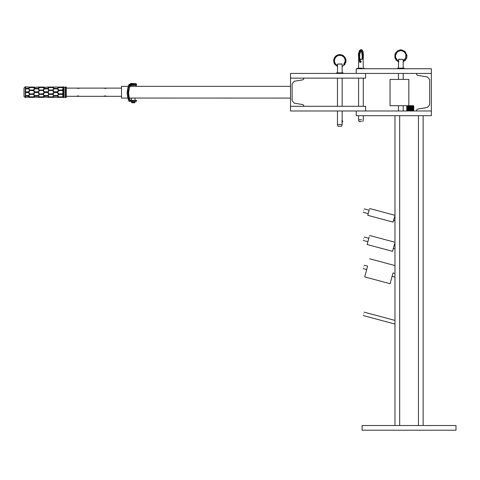 <?xml version="1.0" encoding="UTF-8"?>
<svg xmlns="http://www.w3.org/2000/svg" width="480" height="480" viewBox="0 0 480 480"><rect width="100%" height="100%" fill="white"/><g stroke="black" fill="none" stroke-linecap="round" stroke-linejoin="round"><path stroke-width="0.72" d="M394.974 115.686L394.974 425.52M399.666 425.52L399.666 115.686L418.446 115.686L418.446 425.52M423.138 115.686L423.138 425.52M431.352 110.988L416.52 110.988L416.52 110.142L417.384 109.128L427.47 107.448L429.666 104.85L429.666 79.572L427.47 76.98L417.384 75.3L416.52 74.28L416.52 73.434L431.352 73.434L431.352 110.988L356.244 110.988L356.244 115.686L431.352 115.686L431.352 110.988M416.52 110.142L417.384 109.128M417.384 75.3L416.52 74.28M431.352 68.742L356.244 68.742L356.244 73.434L431.352 73.434L431.352 68.742M362.112 430.212L456 430.212L456 425.52L362.112 425.52L362.112 430.212M363.684 210.582C364.272 208.386 364.272 208.386 363.684 210.582C363.096 212.772 363.096 212.772 363.684 210.582M363.684 238.746C364.272 236.556 364.272 236.556 363.684 238.746C363.096 240.936 363.096 240.936 363.684 238.746M363.684 266.91C364.272 264.72 364.272 264.72 363.684 266.91C363.096 269.106 363.096 269.106 363.684 266.91M363.684 313.86C364.272 311.664 364.272 311.664 363.684 313.86C363.096 316.05 363.096 316.05 363.684 313.86M359.394 60.156L358.722 60.258L358.422 53.886L359.484 50.502L360.936 49.848M361.662 59.376L359.916 59.376M360.936 61.116L360.786 61.464M360.21 60.732L361.104 61.614L360.21 62.496L359.43 61.614L359.652 60.984M361.62 59.238L359.886 59.238M361.518 121.554L359.058 121.554L358.59 119.802L361.662 119.802M361.956 68.178L357.654 68.178L357.654 68.742M398.532 59.376L403.188 59.376L403.188 68.178M398.502 60.978L398.856 61.614L398.49 62.388L398.49 68.178M398.67 59.238L403.188 59.376M398.532 62.496L398.544 61.614M397.554 68.742L397.554 68.178L404.124 68.178L404.124 68.742M290.52 78.126L303.756 78.126L303.756 78.882L302.976 79.806L294.234 81.264L292.116 83.766L292.116 100.662L294.234 103.164L302.976 104.616L303.756 105.546L303.756 106.296L290.52 106.296L290.52 78.126L365.634 78.126L365.634 73.434L290.52 73.434L290.52 78.126M303.756 78.882L302.976 79.806M302.976 104.616L303.756 105.546M290.52 110.988L365.634 110.988L365.634 106.296L290.52 106.296L290.52 110.988M131.496 100.428L131.496 98.046L290.52 98.082M135.018 86.346L129.93 86.346M131.394 98.082L129.432 98.082M127.728 98.082L121.518 98.082L121.518 86.346L128.172 86.346M290.52 86.346L130.482 86.346M66.252 96.318L121.518 96.318M121.518 88.104L76.092 88.104L78.996 88.41M103.224 88.104L106.128 88.41M78.66 95.94L78.33 95.892M77.586 95.892L77.238 95.94M105.792 95.94L105.462 95.892M104.718 95.892L104.37 95.94M34.44 87.288L33.408 87.6M34.44 87.054L28.818 87.054L33.42 87.366M44.076 87.288L43.05 87.6M44.076 87.054L38.46 87.054L43.056 87.366M53.718 87.288L52.686 87.6M53.718 87.054L48.102 87.054L52.698 87.366M58.716 87.57L58.344 87.396M52.74 87.57L53.112 87.396M48.708 87.396L49.074 87.57M43.104 87.57L43.47 87.396M39.066 87.396L39.432 87.57M33.462 87.57L33.828 87.396M29.43 87.396L29.796 87.57M39.342 87.648L38.232 88.458L34.668 88.458L33.552 87.648M29.7 87.648L28.59 87.066L25.284 86.79L24 88.074L24 96.348L25.284 97.632L25.284 86.79M48.984 87.648L47.868 88.458L44.31 88.458L43.194 87.648M58.62 87.648L57.51 88.458L53.946 88.458L52.836 87.648M62.922 87.648L62.472 87.648M62.922 87.342L62.334 87.366L63.354 86.802L63.762 87.318L66.252 87.054L66.252 97.374L65.856 97.602L65.856 86.826M62.334 97.062L58.662 96.894L62.43 96.894L63.354 97.62L63.354 86.802M65.856 97.602L63.762 97.11L63.354 97.62M62.922 87.054L57.738 87.054L62.334 87.366M25.548 97.356L29.502 96.978L28.59 96.132L25.548 96.132L25.284 97.632M25.548 96.132L25.548 87.054M58.758 96.888L62.334 96.888L62.922 96.354L62.922 95.292L62.334 94.392L58.758 94.392L57.738 95.862L58.758 96.888M25.548 95.568L28.59 95.568L29.502 94.188L28.59 92.61L25.548 92.61M25.548 91.812L28.59 91.812L29.502 90.24L28.59 88.854L25.548 88.854M62.922 92.964L62.922 91.458L62.334 90.444L58.758 90.444L57.738 92.214L58.758 93.978L62.334 93.978L62.922 92.964L62.922 95.292M58.758 90.03L62.334 90.03L62.922 89.136L62.922 88.074L62.334 87.534L58.758 87.534L57.738 88.566L58.764 90.21L57.738 88.566M25.548 88.29L28.59 88.29L29.502 87.444M58.758 97.062L57.738 97.134M62.922 88.074L62.922 87.108M62.922 91.458L62.922 89.136M62.922 97.314L62.922 96.354M63.762 97.11L63.762 87.318M65.004 97.11L65.004 87.318M57.51 97.356L58.416 96.978L57.51 96.132L53.946 96.132L53.04 96.978L53.946 97.356L57.51 97.356M53.04 96.978L53.946 95.964L57.51 95.964L58.416 96.978M47.868 97.356L48.78 96.978L47.868 96.132L44.31 96.132L43.398 96.978L47.868 97.356M43.398 96.978L44.31 95.964L47.868 95.964L48.78 96.978M38.232 97.356L39.138 96.978L38.232 96.132L34.668 96.132L33.756 96.978L38.232 97.356M33.756 96.978L34.668 95.964L38.232 95.964L39.138 96.978M25.548 95.964L28.59 95.964L29.502 96.978M58.344 97.026L58.716 96.852M52.794 96.894L53.718 97.374L48.102 97.374L49.02 96.894L52.686 96.822M53.112 97.026L52.74 96.852M49.074 96.852L48.708 97.026M43.152 96.894L44.076 97.374L38.46 97.374L39.384 96.894L43.05 96.822M43.47 97.026L43.104 96.852M39.432 96.852L39.066 97.026M33.516 96.894L34.44 97.374L28.818 97.374L29.742 96.894L33.408 96.822M33.828 97.026L33.462 96.852M29.796 96.852L29.43 97.026M33.42 97.062L29.838 97.062M43.056 97.062L39.48 97.062M52.698 97.062L49.116 97.062M57.51 95.568L58.416 94.188L57.51 92.61L53.946 92.61L53.04 94.188L53.946 95.568L57.51 95.568M47.868 95.568L48.78 94.188L47.868 92.61L44.31 92.61L43.398 94.188L44.31 95.568L47.868 95.568M38.232 95.568L39.138 94.188L38.232 92.61L34.668 92.61L33.756 94.188L34.668 95.568L38.232 95.568M58.758 94.392L57.738 95.862M53.718 95.862L52.686 94.212L53.718 95.862L52.698 96.888L49.116 96.888L48.102 95.862L49.128 94.212L48.102 95.862M52.686 94.212L49.128 94.212L52.686 94.212M44.076 95.862L43.05 94.212L44.076 95.862L43.056 96.888L39.48 96.888L38.46 95.862L39.486 94.212L38.46 95.862M43.05 94.212L39.486 94.212L43.05 94.212M34.44 95.862L33.408 94.212L34.44 95.862L33.42 96.888L29.838 96.888L28.818 95.862L29.85 94.212L28.818 95.862M33.408 94.212L29.85 94.212L33.408 94.212M33.42 94.392L29.838 94.392M43.056 94.392L39.48 94.392M52.698 94.392L49.116 94.392M62.922 95.124L62.328 94.212L58.764 94.212L62.334 94.392M57.51 91.812L58.416 90.24L57.51 88.854L53.946 88.854L53.04 90.24L53.946 91.812L57.51 91.812L58.368 90.318L62.922 90.318M47.868 91.812L48.78 90.24L47.868 88.854L44.31 88.854L43.398 90.24L44.31 91.812L47.868 91.812L48.132 91.356M44.31 91.812L44.046 91.356M38.232 91.812L39.138 90.24L38.232 88.854L34.668 88.854L33.756 90.24L34.668 91.812L38.232 91.812L39.09 90.318L43.446 90.318M34.668 91.812L34.404 91.356M33.924 90.522L29.448 90.318M28.854 91.356L28.59 91.812M28.59 92.61L28.854 93.066M29.448 94.104L33.804 94.104L34.668 92.61M38.232 92.61L39.09 94.104L43.446 94.104M44.046 93.066L44.31 92.61M47.868 92.61L48.132 93.066M53.682 93.066L53.946 92.61M58.662 93.81L62.43 93.81M58.662 90.612L62.334 90.444M49.128 90.432L52.698 90.444L53.718 92.214L52.686 90.432L49.128 90.432L48.102 92.214L49.116 93.978L52.698 93.978L53.508 92.574M52.794 93.81L49.116 93.978M43.056 90.444L44.076 92.214L43.056 93.978L39.486 93.99L38.46 92.214L39.486 90.432L43.056 90.444L39.486 90.432M39.486 93.99L43.152 93.81M33.42 90.444L34.44 92.214L33.42 93.978L29.85 93.99L28.818 92.214L29.85 90.432L33.42 90.444M33.516 90.612L29.85 90.432M29.85 93.99L33.516 93.81M57.51 88.29L58.416 87.444L57.51 87.066L53.946 87.066L53.04 87.444L53.946 88.29L57.51 88.458M47.868 88.29L48.78 87.444L47.868 87.066L43.398 87.444L44.31 88.29L47.868 88.458M38.232 88.29L39.138 87.444L38.232 87.066L33.756 87.444L34.668 88.29L38.232 88.458M29.448 87.648L28.59 88.29M48.102 88.566L49.128 90.21L52.686 90.21L49.128 90.21L48.102 88.728L49.116 87.534L52.698 87.534L53.718 88.566L52.686 90.21L53.718 88.566M38.46 88.566L39.486 90.21L43.05 90.21L39.486 90.21L38.46 88.728L39.48 87.534L43.056 87.534L44.076 88.566L43.05 90.21L44.076 88.566M28.818 88.566L29.85 90.21L33.408 90.21L29.85 90.21L28.818 88.728L29.838 87.534L33.42 87.534L34.44 88.566L33.408 90.21L34.44 88.566M29.838 90.03L33.42 90.03M39.48 90.03L43.056 90.03M49.116 90.03L52.698 90.03M62.922 89.298L62.334 90.03M33.516 87.528L29.742 87.528M43.152 87.528L39.384 87.528M52.794 87.528L49.02 87.528M62.43 87.528L58.662 87.528M62.43 96.894L62.922 97.08M62.922 96.78L62.472 96.78M53.088 90.318L48.732 90.318M62.328 90.21L58.764 90.21L62.328 90.21M28.59 88.458L25.548 88.458M62.922 94.104L58.368 94.104M53.088 94.104L48.732 94.104M341.922 120.348L342.816 121.242L341.922 122.13M342.162 64.074L337.464 64.074L342.018 63.93L342.108 65.58M342.138 67.128L342.162 72.87M337.518 67.038L337.464 72.87M337.464 67.188L337.488 65.49M337.464 64.074L337.464 65.43M342.162 67.188L342.162 65.43M342.156 120.378L342.162 124.494L337.464 124.494L337.932 126.246L341.688 126.246L342.162 124.494M342.162 78.126L342.162 106.296M342.162 110.988L342.162 120.366M337.464 78.126L337.464 106.296M337.464 110.988L337.464 124.494M336.528 73.434L336.528 72.87L343.098 72.87L343.098 73.434M130.758 83.412L136.188 83.706L130.482 83.706M134.694 102.774L131.814 102.774M135.018 101.28L135.018 102.186L131.496 102.186L131.736 102.774M136.188 85.308L136.032 86.346M130.092 85.686L130.518 85.65L130.386 84.444L132.012 84.324L131.28 85.494L130.584 85.53L131.01 85.494L130.962 84.264L129.282 84.528L129.03 84.978M130.386 84.444L129.57 84.444M131.28 85.494L130.938 85.494M129.582 84.63L130.398 84.63L130.494 85.464M131.46 85.494L131.934 85.116M131.994 85.116L131.64 85.494M131.046 85.116L131.58 85.494M394.674 216.438L393.15 222.12L367.758 215.316L369.276 209.634M394.572 243.762L392.544 251.34L367.146 244.536L369.18 236.958M392.826 273.594L390.114 283.716L364.716 276.912L367.428 266.79M390.042 105.708L390.042 79.422L408.822 79.422L408.822 105.708L390.042 105.708M408.822 105.708L413.418 105.708L413.748 106.044L413.124 105.972L413.124 110.724L413.748 110.658L413.748 106.044M413.358 106.044L413.358 110.658L413.382 106.044M413.424 106.044L413.424 110.658L413.442 106.044M413.478 106.044L413.478 110.658L413.496 106.044M413.574 106.044L413.574 110.658L413.592 106.044M413.742 106.044L413.664 110.724L413.742 106.044M408.378 110.724L408.378 105.972M407.04 110.988L406.71 110.658L408.264 110.724L408.324 106.044M408.264 110.724L408.282 106.044M408.15 110.724L408.15 105.972L408.204 110.658M408.042 110.724L408.042 105.972L408.09 110.658M407.94 110.724L407.94 105.972L407.982 110.658M407.838 110.724L407.838 105.972L407.874 110.658M407.742 110.724L407.742 105.972L407.772 110.658M407.646 105.972L407.58 110.658M407.646 110.724L407.64 106.044L407.676 110.658M407.556 110.724L407.55 106.044M407.472 106.026L407.49 110.658M407.472 110.724L407.46 106.044M407.388 106.02L407.4 110.658L407.376 106.044M407.316 106.014L407.322 110.658L407.292 106.044M407.244 106.008L407.244 110.658M407.178 106.008L407.106 110.658M407.058 105.996L406.884 110.658M406.92 105.99L406.722 110.658M413.088 110.658L413.076 106.02M413.004 110.658L412.992 106.02M412.818 110.724L412.908 106.026M412.794 106.044L412.794 110.658L412.728 105.972M412.632 110.724L412.632 105.972M408.402 110.658L412.518 110.658L412.488 105.972L412.59 110.658L412.53 105.972M412.41 110.658L412.422 105.972L412.422 110.724M412.302 110.658L412.314 105.972L412.314 110.724M412.182 110.658L412.206 105.972L412.206 110.724M412.062 110.658L412.086 105.972L412.086 110.724M411.942 110.658L411.972 105.972L411.972 110.724M411.816 110.658L411.852 105.972L411.852 110.724M411.69 110.658L411.726 105.972L411.726 110.724M411.564 110.658L411.6 105.972L411.6 110.724M411.432 110.658L411.474 105.972L411.474 110.724M411.3 110.658L411.342 105.972L411.342 110.724M411.162 110.724L411.162 105.972L411.21 110.724M411.03 110.724L411.03 105.972L411.078 110.724M410.898 110.724L410.898 105.972L410.946 110.724M410.76 110.724L410.76 105.972L410.808 110.724M410.622 110.724L410.622 105.972L410.67 110.724M410.484 110.724L410.484 105.972L410.538 110.724M410.346 110.724L410.346 105.972L410.4 110.724M410.208 110.724L410.208 105.972L410.262 110.724M410.07 110.724L410.07 105.972L410.124 110.724M409.932 110.724L409.932 105.972L409.986 110.724M409.794 110.724L409.794 105.972L409.848 110.724M409.662 110.724L409.662 105.972L409.71 110.724M409.524 110.724L409.524 105.972L409.572 110.724M409.392 110.724L409.392 105.972L409.44 110.724M409.254 110.724L409.254 105.972L409.302 110.724M409.122 110.724L409.122 105.972L409.218 110.658M408.996 110.724L408.996 105.972L409.08 110.658M408.864 110.724L408.864 105.972L408.948 110.658M408.738 110.724L408.738 105.972L408.822 110.658M408.498 110.724L408.498 105.972L408.564 110.658M408.618 110.724L408.618 105.972L408.69 110.658M408.522 110.658L408.522 106.044M408.444 110.658L408.402 106.044M408.648 110.658L408.648 106.044M408.774 110.658L408.774 106.044M408.906 110.658L408.906 106.044M409.038 110.658L409.038 106.044M409.17 110.658L409.17 106.044M409.308 110.658L409.302 105.972M409.35 110.658L409.308 106.044M409.44 110.658L409.44 105.972M409.488 110.658L409.44 106.044M409.578 110.658L409.572 105.972M409.626 110.658L409.578 106.044M409.722 110.658L409.71 105.972M409.764 110.658L409.722 106.044M409.86 110.658L409.848 105.972M409.908 110.658L409.86 106.044M409.998 110.658L409.986 105.972M410.046 110.658L409.998 106.044M410.142 110.658L410.124 105.972M410.19 110.658L410.142 106.044M410.28 110.658L410.262 105.972M410.328 110.658L410.28 106.044M410.424 110.658L410.4 105.972M410.472 110.658L410.424 106.044M410.562 110.658L410.538 105.972M410.61 110.658L410.562 106.044M410.7 110.658L410.67 105.972M410.748 110.658L410.7 106.044M410.844 110.658L410.808 105.972M410.886 110.658L410.844 106.044M410.982 110.658L410.946 105.972M411.024 110.658L410.982 106.044M411.12 110.658L411.078 105.972M411.162 110.658L411.12 106.044M411.252 110.658L411.21 105.972M411.384 110.658L411.342 105.972M411.522 110.658L411.474 105.972M411.648 110.658L411.6 105.972M411.774 110.658L411.726 105.972M411.9 110.658L411.852 105.972M412.026 110.658L411.972 105.972M412.146 110.658L412.086 105.972M412.26 110.658L412.206 105.972M412.374 110.658L412.314 105.972M412.482 110.658L412.422 105.972M412.692 110.658L412.692 106.044M412.884 110.658L412.818 105.972M412.908 110.724L412.908 105.972M412.992 110.724L412.992 105.972M413.076 110.724L413.076 105.972M413.22 110.658L413.22 106.044M413.244 110.658L413.244 106.044M413.292 110.658L413.292 106.044M413.316 110.658L413.316 106.044M413.532 110.658L413.532 106.044M413.544 110.658L413.544 106.044M413.616 110.658L413.616 106.044M413.628 110.658L413.628 106.044L413.652 110.658M413.664 110.658L413.664 106.044L413.682 110.658M413.694 110.658L413.712 106.044M406.752 110.658L406.752 106.044L406.806 110.724M406.77 110.658L406.77 106.044L406.776 110.658M406.8 110.658L406.8 106.044L406.806 110.658M406.83 110.658L406.83 106.044L406.842 110.658M406.872 110.658L406.932 105.972M406.914 110.658L406.914 106.044L406.932 110.658M406.968 110.658L406.968 106.044L406.986 110.658M407.022 110.658L407.076 105.972M407.04 110.658L407.022 106.044M407.082 110.658L407.082 106.044M407.244 105.972L407.172 110.658L407.202 105.972M407.22 110.658L407.22 106.044M407.742 110.658L407.742 106.044M407.838 110.658L407.838 106.044M407.946 110.658L407.946 106.044M408.054 110.658L408.054 106.044M408.168 110.658L408.168 106.044M360.6 61.878L361.272 61.878M63.486 97.59L63.486 86.838M342.816 121.242L341.922 121.242M135.924 84.882L136.512 84.882L135.924 84.882M133.116 84.882L132.528 84.882L133.116 84.882M131.364 100.854L130.962 101.28L136.32 101.28L136.746 100.854L136.32 100.428L130.962 100.428L131.364 100.854M132.36 100.854L131.652 100.854L132.36 100.854M131.244 101.28L130.752 101.262M130.632 101.28L130.146 101.28L130.548 100.854M131.244 100.428L130.632 100.428M135.864 100.854L136.578 100.854L135.864 100.854M364.14 208.878L369.126 210.216M394.518 217.02L394.974 217.14M363.228 212.28L368.214 213.612M393.606 220.416L394.974 220.782M364.14 237.048L368.82 238.296M394.212 245.1L394.974 245.304M363.228 240.444L367.908 241.698M393.3 248.502L394.974 248.952M364.14 265.212L367.602 266.142M393 272.946L394.974 273.474M363.228 268.614L366.696 269.538M392.088 276.342L394.974 277.116M364.14 312.156L394.974 320.418M363.228 315.558L394.974 324.06M362.664 59.238L362.91 56.094L362.256 51.816L361.668 50.718L360.882 50.73L359.772 54.156L359.694 57.774L360.264 60.624L361.086 61.464M361.986 59.238L362.232 56.04L361.548 51.738L360.936 50.67M363.15 60.258C363.732 52.944 363.108 49.452 361.272 49.788C360.888 48.816 360.168 50.196 359.094 53.928C358.644 58.656 359.256 61.422 360.936 62.226M358.59 59.376L358.59 68.178M358.59 78.126L358.59 106.296M358.59 115.686L358.59 119.802M363.282 78.126L363.282 106.296M363.282 115.686L363.282 119.802L362.814 121.554M363.144 59.238L363.282 68.178M364.224 68.178L364.224 68.742M398.772 61.104L397.656 60.462L395.7 57.672L395.496 55.326L397.38 51.804L400.95 50.49L404.502 51.87L406.308 55.272L404.784 59.91M396.396 60.402L394.92 57.948L394.914 54.114L397.722 50.61L400.842 49.788M405.198 60.36L403.14 61.77M400.842 50.49L403.422 51.186L405.786 53.844L405.936 57.816L403.182 60.978M398.832 61.884L396.72 60.594L394.83 57.06L395.7 52.698L398.022 50.514L401.118 49.794L404.964 51.342L407.04 55.518L406.752 57.984L405.288 60.402M403.188 73.434L403.188 79.422M403.188 105.708L403.188 110.988M398.49 73.434L398.49 79.422M398.49 105.708L398.49 110.988M398.634 59.238L398.49 60.84M76.092 88.104L66.252 88.104M62.922 97.374L57.738 97.374M336.216 56.52L334.482 59.28M334.44 59.448L334.53 62.28M334.59 62.478L335.91 64.602M342 66.528L344.208 65.1L346.032 60.624L344.886 57.102L341.778 54.798L337.908 54.78L334.776 57.048L333.594 60.726L334.812 64.398L337.626 66.528M343.71 64.602L345.33 60.63L344.31 57.51L341.556 55.47L338.124 55.452L335.346 57.462L334.296 60.726L335.376 63.978L337.566 65.736M344.7 64.548L345.288 63.66M345.726 62.628L345.984 61.458M346.032 60.642L345.966 59.784M345.804 59.04L343.254 55.518L339.696 54.486L336.042 55.752L333.846 58.938L333.96 62.802L334.47 63.888M130.614 83.412L130.32 84.264M130.32 85.722L130.32 86.346M131.496 101.28L131.496 102.186M135.018 98.046L135.018 100.428M136.188 83.706L136.188 84.45M134.778 102.774L135.018 102.186M136.032 85.308L136.8 84.882L136.032 84.45M136.218 85.308L131.67 85.308M132.024 84.45L136.374 84.45L135.948 84.882L136.374 85.308M130.962 85.308C130.614 84.366 129.924 86.142 128.886 90.642C128.106 94.95 130.122 101.13 130.962 100.428M135.924 100.428L136.32 100.428L135.888 100.854L136.32 101.28L135.924 101.28M130.146 101.28C128.988 102.456 127.98 99.702 127.11 93.018C127.932 86.112 128.946 83.256 130.146 84.45M130.29 84.63L129.432 85.494L128.43 88.092L127.926 92.712L128.418 97.578L129.438 100.248L130.962 101.28M129.282 84.528L130.146 84.264M394.974 215.316L369.576 208.512M394.974 242.268L369.576 235.464M394.974 265.578L369.576 258.774M413.418 110.988L413.748 110.658M407.04 105.708L406.71 106.044"/></g></svg>
